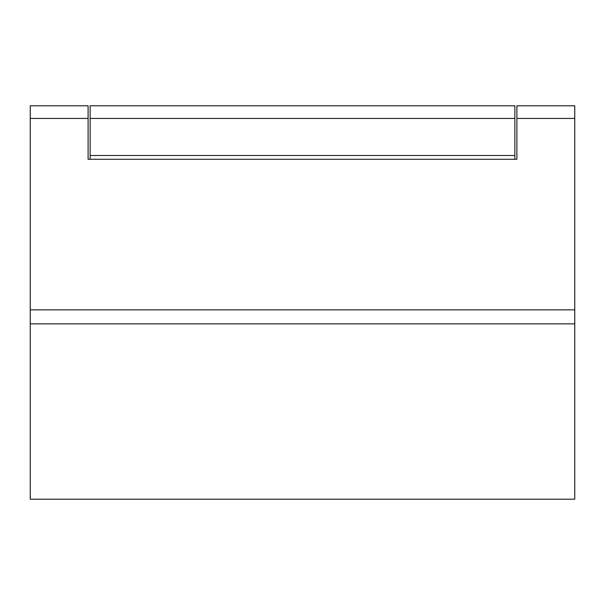 <?xml version="1.0" encoding="UTF-8"?>
<svg xmlns="http://www.w3.org/2000/svg" width="605" height="605" viewBox="0 0 605 605"><rect width="100%" height="100%" fill="white"/><g stroke="black" fill="none" stroke-linecap="round" stroke-linejoin="round"><path stroke-width="0.91" d="M516.897 118.429L516.897 105.799L574.75 105.799L574.75 118.429L516.897 118.429L516.897 159.266L88.103 159.266L88.103 105.799L30.25 105.799L30.25 309.858L574.75 309.858L574.75 118.429M30.25 309.858L30.25 499.201L574.75 499.201L574.75 309.858M90.145 118.429L514.855 118.429L514.855 105.799L90.145 105.799L90.145 159.266M514.855 118.429L514.855 159.266M90.145 155.493L514.855 155.493M88.103 118.429L30.25 118.429M30.25 323.856L574.75 323.856"/></g></svg>

